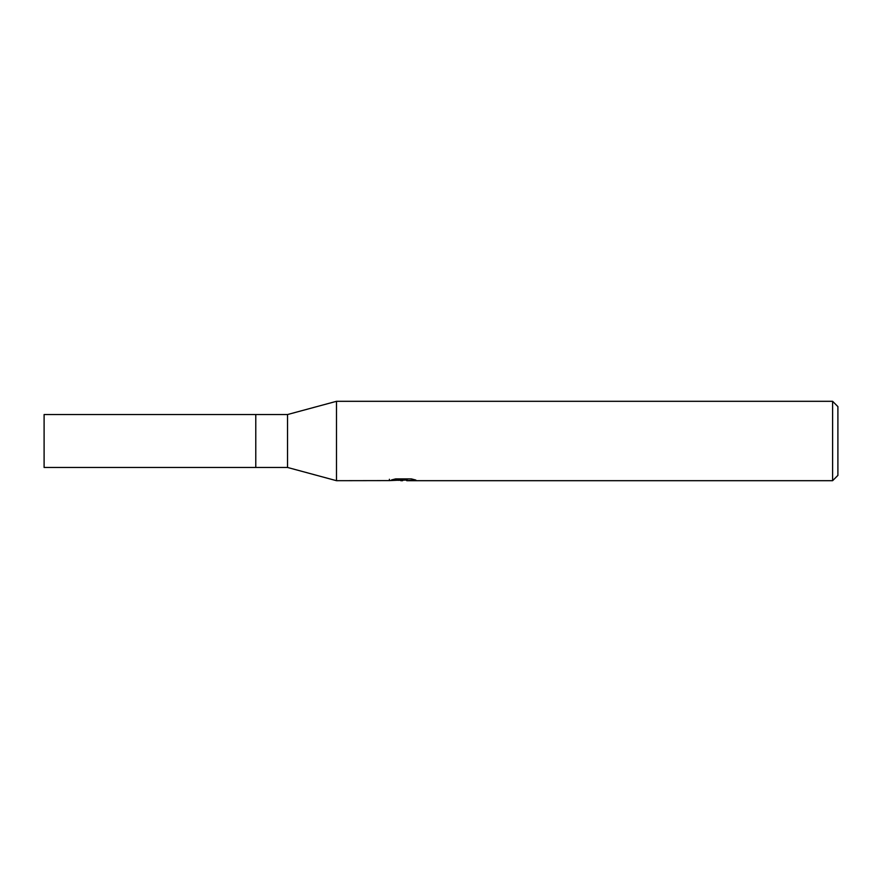 <?xml version="1.0" encoding="UTF-8"?>
<svg xmlns="http://www.w3.org/2000/svg" width="882" height="882" viewBox="0 0 882 882"><rect width="100%" height="100%" fill="white"/><g stroke="black" fill="none" stroke-linecap="round" stroke-linejoin="round"><path stroke-width="1.32" d="M389.403 480.602L336.483 480.69L287.532 467.46L255.78 467.46L255.78 414.54L287.532 414.54L336.483 401.31L832.608 401.31L837.9 406.602L837.9 475.398L832.608 480.69L406.834 480.69L406.679 479.345L408.664 478.893M287.532 467.46L287.532 414.54M336.483 480.69L336.483 401.31L336.483 480.69M406.679 480.062L398.014 480.304M402.633 480.69L400.759 480.69M832.608 480.69L832.608 401.31M389.403 479.279L389.403 480.613L404.221 479.94L391.531 479.94L395.665 478.893L411.321 478.893L415.863 480.062L406.679 480.668M404.221 478.893L404.221 479.94M255.78 467.46L44.1 467.46L44.1 414.54L255.78 414.54L255.78 467.46M404.221 479.367L406.679 479.367"/></g></svg>
